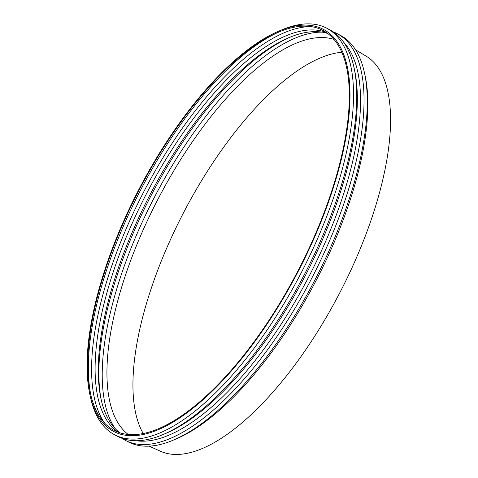 <?xml version="1.0" encoding="UTF-8"?>
<svg xmlns="http://www.w3.org/2000/svg" width="478" height="478" viewBox="0 0 478 478"><rect width="100%" height="100%" fill="white"/><g stroke="black" fill="none" stroke-linecap="round" stroke-linejoin="round"><path stroke-width="0.72" d="M333.315 31.907A229.285 90.569 117.5 0 1 337.145 33.639A229.285 90.569 117.5 0 1 342.953 206.376A229.285 90.569 117.5 0 1 125.236 440.304A229.285 90.569 117.5 0 1 121.627 438.159M343.658 42.213A226.775 89.577 117.5 0 1 339.679 205.642A226.775 89.577 117.5 0 1 135.997 440.728M337.145 33.639L340.354 35.318A229.279 90.563 117.5 0 1 364.529 73.074A229.279 90.563 117.5 0 1 346.162 208.049A229.279 90.563 117.5 0 1 173.251 440.16A229.279 90.563 117.5 0 1 128.451 441.971L125.236 440.304M364.529 73.074L365.15 75.942A226.775 89.577 117.5 0 1 346.98 209.448A226.775 89.577 117.5 0 1 175.958 439.019L173.251 440.16M355.614 49.867L366.088 56.111A222.784 88 117.5 0 1 370.068 223.023A222.784 88 117.5 0 1 160.244 451.148L149.124 446.141M143.203 433.51A221.601 87.534 117.5 0 1 183.779 212.268A221.601 87.534 117.5 0 1 341.866 52.257M128.206 434.448A223.214 88.167 117.5 0 1 158.128 198.902A223.214 88.167 117.5 0 1 334.044 39.423M115.389 428.826A228.102 90.103 117.5 0 1 154.543 197.032A228.102 90.103 117.5 0 1 322.094 32.14M101.306 400.253A228.102 90.103 117.5 0 1 151.221 195.299A228.102 90.103 117.5 0 1 290.606 36.967M119.799 432.745A225.592 89.105 117.5 0 1 100.989 398.831A225.592 89.105 117.5 0 1 150.05 194.689A225.592 89.105 117.5 0 1 289.256 37.523A225.592 89.105 117.5 0 1 327.83 33.514M118.078 432.136A225.592 89.105 117.5 0 1 146.842 193.016A225.592 89.105 117.5 0 1 326.349 32.444M104.616 423.072A228.102 90.103 117.5 0 1 143.92 191.493A228.102 90.103 117.5 0 1 311.208 26.607M90.844 395.019A228.102 90.103 117.5 0 1 140.711 189.826A228.102 90.103 117.5 0 1 280.323 31.393M328.589 200.318A225.592 89.105 117.5 0 1 194.821 405.924A225.592 89.105 117.5 0 1 90.521 393.591A225.592 89.105 117.5 0 1 139.534 189.21A225.592 89.105 117.5 0 1 278.967 31.948A225.592 89.105 117.5 0 1 328.589 200.318M329.157 200.163A226.763 89.571 117.5 0 1 194.57 406.939A226.763 89.571 117.5 0 1 89.804 394.195A226.763 89.571 117.5 0 1 139.122 188.995A226.763 89.571 117.5 0 1 279.056 31.01A226.763 89.571 117.5 0 1 329.157 200.163M279.056 31.01L281.781 29.869A229.285 90.569 117.5 0 1 326.57 28.124A229.285 90.569 117.5 0 1 332.443 200.897A229.285 90.569 117.5 0 1 114.66 434.795A229.285 90.569 117.5 0 1 90.432 397.087L89.804 394.195M326.57 28.124L329.778 29.797A229.285 90.569 117.5 0 1 354.025 67.589A229.285 90.569 117.5 0 1 335.652 202.57A229.285 90.569 117.5 0 1 162.735 434.687A229.285 90.569 117.5 0 1 117.869 436.468L114.66 434.795M354.025 67.589L354.64 70.469A226.775 89.577 117.5 0 1 336.476 203.969A226.775 89.577 117.5 0 1 165.448 433.546L162.735 434.687"/></g></svg>
